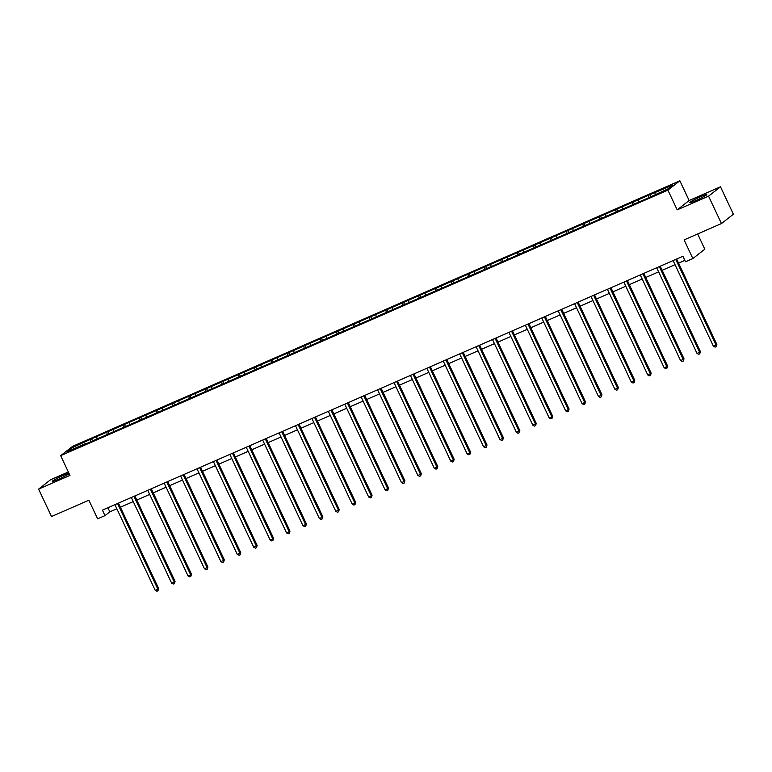 <?xml version="1.0" encoding="UTF-8"?>
<svg xmlns="http://www.w3.org/2000/svg" width="772" height="772" viewBox="0 0 772 772"><rect width="100%" height="100%" fill="white"/><g stroke="black" fill="none" stroke-linecap="round" stroke-linejoin="round"><path stroke-width="1.16" d="M68.949 473.265A9.486 0.753 -25.2 0 0 63.401 475.349A9.486 0.753 -25.2 0 0 52.303 481.352A9.486 0.753 -25.2 0 0 58.363 479.287A9.486 0.753 -25.2 0 0 69.152 473.68M695.697 200.585A9.486 0.753 -25.2 0 0 706.795 194.573A9.486 0.753 -25.2 0 0 700.735 196.638A9.486 0.753 -25.2 0 0 689.637 202.65A9.486 0.753 -25.2 0 0 695.697 200.585M68.351 471.991L50.547 479.779L38.6 489.12L51.502 516.536L88.857 500.198L97.629 518.842L105.002 515.619L109.846 511.836L116.842 508.767M679.852 180.783L72.616 446.332L60.67 455.673L667.905 190.124L679.852 180.783L689.135 200.517L677.198 209.868L708.561 196.146L720.498 186.805L689.135 200.517M720.498 186.805L733.4 214.22L721.453 223.562L684.098 239.899L692.87 258.543L704.817 249.202L697.647 233.974M708.561 196.146L721.453 223.562M85.837 443.861L648.885 197.642L667.954 188.889L672.856 185.058L649.831 194.718L650.651 196.455M85.557 443.572L67.666 451.398L72.568 447.557L91.636 438.814L92.457 440.561M649.831 194.718L91.636 438.814M692.87 258.543L685.497 261.766L682.921 256.285L102.415 510.138L105.002 515.619M96.78 436.981L97.002 438.573M106.883 432.561L107.163 434.52M113.194 429.801L113.426 431.394M123.298 425.382L123.578 427.341M129.609 422.622L129.841 424.214M139.713 418.202L139.993 420.161M146.033 415.442L146.255 417.034M156.127 411.022L156.417 412.981M162.448 408.263L162.67 409.855M172.552 403.843L172.831 405.802M178.863 401.083L179.094 402.675M188.966 396.663L189.246 398.622M195.277 393.903L195.509 395.496M205.381 389.484L205.661 391.443M211.702 386.724L211.924 388.316M221.805 382.304L222.085 384.263M228.116 379.544L228.348 381.136M238.22 375.124L238.5 377.083M244.531 372.365L244.763 373.957M254.635 367.945L254.914 369.904M260.955 365.185L261.177 366.777M271.049 360.765L271.339 362.724M277.37 358.005L277.592 359.598M287.473 353.586L287.753 355.545M293.785 350.826L294.016 352.418M303.888 346.406L304.168 348.365M310.199 343.646L310.431 345.238M320.303 339.226L320.583 341.185M326.624 336.467L326.845 338.059M336.727 332.047L337.007 334.006M343.038 329.287L343.27 330.879M353.142 324.867L353.422 326.826M359.453 322.107L359.684 323.7M369.556 317.688L369.836 319.647M375.877 314.928L376.099 316.52M385.971 310.508L386.261 312.467M392.292 307.748L392.514 309.34M402.395 303.328L402.675 305.287M408.706 300.569L408.938 302.161M418.81 296.149L419.09 298.108M425.121 293.389L425.353 294.981M435.225 288.969L435.505 290.928M441.545 286.209L441.767 287.802M451.649 281.79L451.929 283.749M457.96 279.03L458.192 280.622M468.064 274.61L468.343 276.569M474.375 271.85L474.606 273.442M484.478 267.43L484.758 269.389M490.789 264.671L491.021 266.263M500.893 260.251L501.182 262.21M507.214 257.491L507.436 259.083M517.317 253.071L517.597 255.03M523.628 250.311L523.86 251.904M533.732 245.892L534.012 247.851M540.043 243.132L540.275 244.724M550.147 238.712L550.426 240.671M556.467 235.952L556.689 237.544M566.571 231.532L566.851 233.491M572.882 228.773L573.113 230.365M582.985 224.353L583.265 226.312M589.297 221.593L589.528 223.185M599.4 217.173L599.68 219.132M605.711 214.413L605.943 216.006M615.815 210.003L616.095 211.953M622.135 207.234L622.357 208.826M632.239 202.824L632.519 204.773M638.55 200.054L638.782 201.646M648.654 195.644L648.934 197.593M654.965 192.875L655.196 194.467M677.198 209.868L667.905 190.124M38.6 489.12L69.962 475.407L60.67 455.673M120.393 507.223L133.257 501.588M136.808 500.044L149.681 494.408M153.223 492.864L166.096 487.228M169.637 485.685L182.51 480.049M186.062 478.505L198.925 472.869M202.476 471.325L215.349 465.69M218.891 464.146L231.764 458.52M235.315 456.966L248.179 451.34M251.73 449.786L264.603 444.161M268.145 442.607L281.018 436.981M284.559 435.427L297.432 429.801M300.983 428.248L313.847 422.622M317.398 421.068L330.271 415.442M333.813 413.888L346.686 408.263M350.237 406.709L363.101 401.083M366.652 399.529L379.525 393.903M383.066 392.35L395.94 386.724M399.481 385.17L412.354 379.544M415.905 377.99L428.769 372.365M432.32 370.811L445.193 365.185M448.735 363.631L461.608 358.005M465.159 356.452L478.022 350.826M481.574 349.272L494.447 343.646M497.988 342.092L510.861 336.467M514.403 334.913L527.276 329.287M530.827 327.733L543.691 322.107M547.242 320.554L560.115 314.928M563.657 313.374L576.53 307.748M580.081 306.195L592.944 300.569M596.495 299.015L609.369 293.389M612.91 291.835L625.783 286.209M629.325 284.656L642.198 279.03M645.749 277.476L658.612 271.85M662.164 270.297L675.037 264.671M678.578 263.117L684.851 260.376M72.568 447.557L74.044 448.609M90.459 439.741L90.739 441.7M107.916 507.735L109.846 511.836M633.416 201.897L634.237 203.634M617.002 209.077L617.812 210.814M600.577 216.256L601.398 217.994M584.163 223.436L584.983 225.173M567.748 230.616L568.568 232.353M551.324 237.795L552.144 239.532M534.909 244.975L535.729 246.712M518.494 252.155L519.315 253.892M502.08 259.334L502.89 261.071M485.656 266.514L486.476 268.251M469.241 273.693L470.061 275.43M452.826 280.873L453.647 282.61M436.402 288.053L437.222 289.789M419.987 295.232L420.808 296.969M403.573 302.412L404.393 304.149M387.158 309.591L387.969 311.328M370.734 316.771L371.554 318.508M354.319 323.95L355.139 325.688M337.904 331.13L338.725 332.867M321.48 338.31L322.3 340.047M305.065 345.489L305.886 347.226M288.651 352.669L289.471 354.406M272.236 359.848L273.047 361.585M255.812 367.018L256.632 368.765M239.397 374.198L240.217 375.945M222.983 381.378L223.803 383.124M206.558 388.557L207.379 390.304M190.144 395.737L190.964 397.483M173.729 402.916L174.549 404.663M157.314 410.096L158.125 411.843M140.89 417.276L141.71 419.022M124.475 424.455L125.296 426.202M108.061 431.635L108.881 433.382M675.741 259.421L716.04 345.074L713.415 346.223L673.107 260.579M676.648 259.025L716.85 344.447L716.04 345.074L716.165 346.657L715.113 347.12L713.415 346.223M716.85 344.447L716.165 346.657M659.317 266.601L699.625 352.254L696.991 353.402L656.692 267.749M660.234 266.205L700.436 351.627L699.625 352.254L699.75 353.837L698.699 354.3L696.991 353.402M700.436 351.627L699.75 353.837M642.902 273.78L683.21 359.434L680.576 360.582L640.268 274.928M643.819 273.385L684.011 358.806L683.21 359.434L683.326 361.016L682.274 361.479L680.576 360.582M684.011 358.806L683.326 361.016M626.488 280.96L666.786 366.613L664.161 367.762L623.853 282.108M627.404 280.564L667.597 365.986L666.786 366.613L666.912 368.196L665.86 368.659L664.161 367.762M667.597 365.986L666.912 368.196M610.063 288.139L650.371 373.793L647.737 374.941L607.439 289.288M610.98 287.744L651.182 373.165L650.371 373.793L650.497 375.375L649.445 375.839L647.737 374.941M651.182 373.165L650.497 375.375M593.649 295.319L633.957 380.972L631.322 382.121L591.014 296.467M594.565 294.923L634.758 380.345L633.957 380.972L634.082 382.555L633.03 383.018L631.322 382.121M634.758 380.345L634.082 382.555M577.234 302.499L617.542 388.152L614.908 389.3L574.6 303.647M578.151 302.103L618.343 387.525L617.542 388.152L617.658 389.735L616.606 390.198L614.908 389.3M618.343 387.525L617.658 389.735M560.819 309.678L601.118 395.332L598.493 396.48L558.185 310.827M561.726 309.282L601.928 394.704L601.118 395.332L601.243 396.914L600.191 397.377L598.493 396.48M601.928 394.704L601.243 396.914M544.395 316.858L584.703 402.511L582.069 403.659L541.77 318.006M545.312 316.462L585.514 401.884L584.703 402.511L584.829 404.094L583.777 404.557L582.069 403.659M585.514 401.884L584.829 404.094M527.98 324.037L568.288 409.691L565.654 410.839L525.346 325.186M528.897 323.642L569.089 409.063L568.288 409.691L568.404 411.273L567.352 411.737L565.654 410.839M569.089 409.063L568.404 411.273M511.566 331.217L551.864 416.87L549.239 418.019L508.931 332.365M512.483 330.821L552.675 416.243L551.864 416.87L551.99 418.453L550.938 418.906L549.239 418.019M552.675 416.243L551.99 418.453M495.142 338.397L535.45 424.05L532.815 425.198L492.517 339.545M496.058 338.001L536.26 423.413L535.45 424.05L535.575 425.633L534.523 426.086L532.815 425.198M536.26 423.413L535.575 425.633M478.727 345.576L519.035 431.23L516.4 432.378L476.092 346.724M479.644 345.171L519.836 430.593L519.035 431.23L519.16 432.812L518.108 433.266L516.4 432.378M519.836 430.593L519.16 432.812M462.312 352.756L502.62 438.409L499.986 439.558L459.678 353.904M463.229 352.35L503.421 437.772L502.62 438.409L502.736 439.992L501.684 440.445L499.986 439.558M503.421 437.772L502.736 439.992M445.898 359.935L486.196 445.589L483.571 446.737L443.263 361.084M446.805 359.53L487.007 444.952L486.196 445.589L486.321 447.171L485.27 447.625L483.571 446.737M487.007 444.952L486.321 447.171M429.473 367.115L469.781 452.768L467.147 453.917L426.848 368.263M430.39 366.71L470.592 452.131L469.781 452.768L469.907 454.351L468.855 454.805L467.147 453.917M470.592 452.131L469.907 454.351M413.059 374.295L453.367 459.948L450.732 461.096L410.424 375.443M413.975 373.889L454.168 459.311L453.367 459.948L453.482 461.531L452.431 461.984L450.732 461.096M454.168 459.311L453.482 461.531M396.644 381.474L436.942 467.128L434.318 468.276L394.01 382.623M397.561 381.069L437.753 466.491L436.942 467.128L437.068 468.71L436.016 469.164L434.318 468.276M437.753 466.491L437.068 468.71M380.22 388.654L420.528 474.307L417.893 475.455L377.595 389.802M381.136 388.248L421.338 473.67L420.528 474.307L420.653 475.89L419.601 476.343L417.893 475.455M421.338 473.67L420.653 475.89M363.805 395.833L404.113 481.487L401.479 482.635L361.171 396.982M364.722 395.428L404.914 480.85L404.113 481.487L404.238 483.069L403.187 483.523L401.479 482.635M404.914 480.85L404.238 483.069M347.39 403.013L387.698 488.666L385.064 489.815L344.756 404.161M348.307 402.608L388.499 488.029L387.698 488.666L387.814 490.249L386.762 490.702L385.064 489.815M388.499 488.029L387.814 490.249M330.976 410.193L371.274 495.846L368.649 496.994L328.341 411.341M331.883 409.787L372.085 495.209L371.274 495.846L371.4 497.429L370.348 497.882L368.649 496.994M372.085 495.209L371.4 497.429M314.551 417.372L354.859 503.026L352.225 504.174L311.927 418.52M315.468 416.967L355.67 502.389L354.859 503.026L354.985 504.608L353.933 505.062L352.225 504.174M355.67 502.389L354.985 504.608M298.137 424.552L338.445 510.205L335.81 511.353L295.502 425.7M299.053 424.146L339.246 509.568L338.445 510.205L338.561 511.778L337.509 512.241L335.81 511.353M339.246 509.568L338.561 511.778M281.722 431.731L322.02 517.385L319.396 518.533L279.088 432.88M282.639 431.326L322.831 516.748L322.02 517.385L322.146 518.958L321.094 519.421L319.396 518.533M322.831 516.748L322.146 518.958M265.298 438.911L305.606 524.564L302.971 525.713L262.673 440.059M266.215 438.506L306.416 523.927L305.606 524.564L305.731 526.137L304.679 526.601L302.971 525.713M306.416 523.927L305.731 526.137M248.883 446.091L289.191 531.744L286.557 532.892L246.249 447.239M249.8 445.685L289.992 531.107L289.191 531.744L289.317 533.317L288.265 533.78L286.557 532.892M289.992 531.107L289.317 533.317M232.469 453.27L272.777 538.924L270.142 540.072L229.834 454.418M233.385 452.865L273.577 538.287L272.777 538.924L272.892 540.496L271.84 540.96L270.142 540.072M273.577 538.287L272.892 540.496M216.054 460.45L256.352 546.093L253.727 547.251L213.419 461.598M216.961 460.044L257.163 545.466L256.352 546.093L256.478 547.676L255.426 548.139L253.727 547.251M257.163 545.466L256.478 547.676M199.63 467.629L239.938 553.273L237.303 554.431L197.005 468.778M200.546 467.224L240.748 552.646L239.938 553.273L240.063 554.856L239.011 555.319L237.303 554.431M240.748 552.646L240.063 554.856M183.215 474.809L223.523 560.453L220.888 561.611L180.58 475.957M184.132 474.404L224.324 559.825L223.523 560.453L223.639 562.035L222.587 562.498L220.888 561.611M224.324 559.825L223.639 562.035M166.8 481.989L207.099 567.632L204.474 568.79L164.166 483.137M167.717 481.583L207.909 567.005L207.099 567.632L207.224 569.215L206.172 569.678L204.474 568.79M207.909 567.005L207.224 569.215M150.376 489.168L190.684 574.812L188.05 575.97L147.751 490.317M151.293 488.763L191.495 574.185L190.684 574.812L190.809 576.394L189.758 576.858L188.05 575.97M191.495 574.185L190.809 576.394M133.961 496.338L174.269 581.991L171.635 583.149L131.327 497.496M134.878 495.942L175.07 581.364L174.269 581.991L174.395 583.574L173.343 584.037L171.635 583.149M175.07 581.364L174.395 583.574M117.547 503.518L157.855 589.171L155.22 590.329L114.912 504.676M118.463 503.122L158.656 588.544L157.855 589.171L157.97 590.754L156.919 591.217L155.22 590.329M158.656 588.544L157.97 590.754"/></g></svg>
